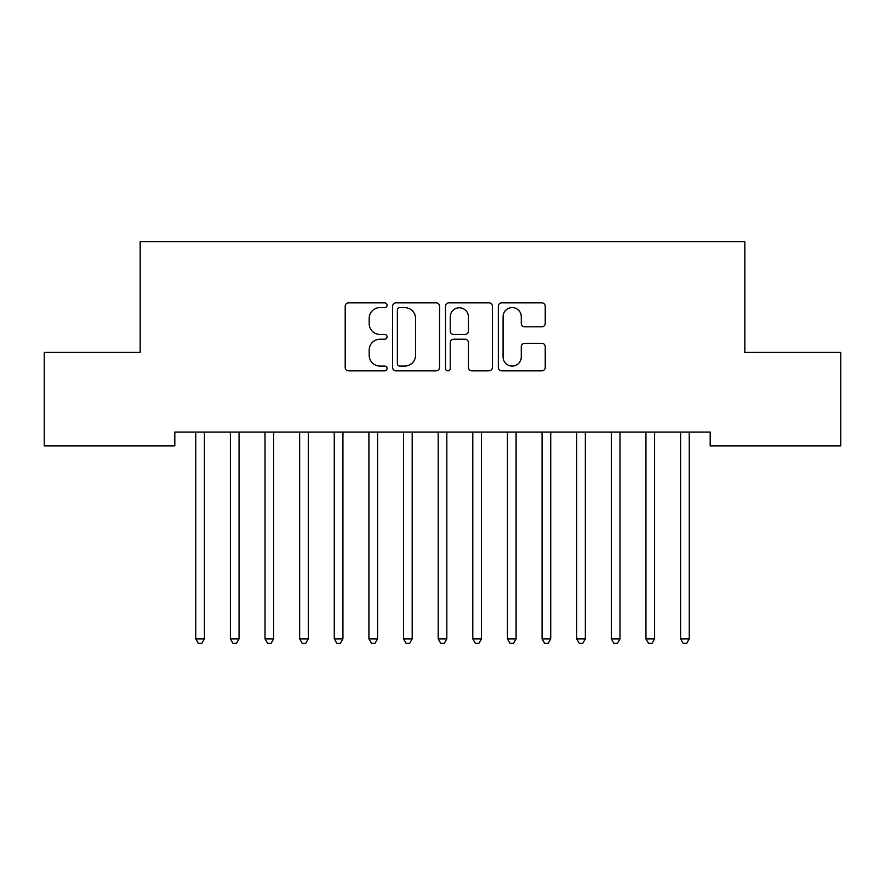 <?xml version="1.0" encoding="UTF-8"?>
<svg xmlns="http://www.w3.org/2000/svg" width="885" height="885" viewBox="0 0 885 885"><rect width="100%" height="100%" fill="white"/><g stroke="black" fill="none" stroke-linecap="round" stroke-linejoin="round"><path stroke-width="1.33" d="M387.088 305.225A2.378 2.378 0 0 0 384.709 302.847L348.601 302.847A3.396 3.396 0 0 0 345.194 306.254L345.194 367.441A3.396 3.396 0 0 0 348.601 370.837L384.709 370.837A2.378 2.378 0 0 0 387.088 368.459A2.378 2.378 0 0 0 384.709 366.08L380.041 366.08A10.874 10.874 0 0 1 369.167 355.195L369.167 350.095A10.874 10.874 0 0 1 380.041 339.22L384.709 339.22A2.378 2.378 0 0 0 387.088 336.842A2.378 2.378 0 0 0 384.709 334.464L380.041 334.464A10.874 10.874 0 0 1 369.167 323.589L369.167 318.489A10.874 10.874 0 0 1 380.041 307.604L384.709 307.604A2.378 2.378 0 0 0 387.088 305.225M541.841 326.819A3.396 3.396 0 0 0 545.237 323.412L545.237 306.254A3.396 3.396 0 0 0 541.841 302.847L501.729 302.847A3.396 3.396 0 0 0 498.332 306.254L498.332 367.441A3.396 3.396 0 0 0 501.729 370.837L541.841 370.837A3.396 3.396 0 0 0 545.237 367.441L545.237 346.699A3.396 3.396 0 0 0 541.841 343.303L524.672 343.303A3.396 3.396 0 0 0 521.276 346.699L521.276 356.987A9.093 9.093 0 0 1 512.183 366.08A9.093 9.093 0 0 1 503.089 356.987L503.089 316.697A9.093 9.093 0 0 1 512.183 307.604A9.093 9.093 0 0 1 521.276 316.697L521.276 323.412A3.396 3.396 0 0 0 524.672 326.819L541.841 326.819M710.19 432.079L174.81 432.079L174.81 445.929L44.25 445.929L44.25 352.429L140.173 352.429L140.173 241.605L744.827 241.605L744.827 352.429L840.75 352.429L840.75 445.929L710.19 445.929L710.19 432.079M439.524 306.254A3.396 3.396 0 0 0 436.128 302.847L396.015 302.847A3.396 3.396 0 0 0 392.619 306.254L392.619 367.441A3.396 3.396 0 0 0 396.015 370.837L436.128 370.837A3.396 3.396 0 0 0 439.524 367.441L439.524 306.254M448.872 302.847L488.985 302.847A3.396 3.396 0 0 1 492.381 306.254L492.381 367.441A3.396 3.396 0 0 1 488.985 370.837L471.816 370.837A3.396 3.396 0 0 1 468.419 367.441L468.419 342.617A3.396 3.396 0 0 0 465.023 339.22L453.629 339.22A3.396 3.396 0 0 0 450.233 342.617L450.233 368.459A2.378 2.378 0 0 1 447.854 370.837A2.378 2.378 0 0 1 445.476 368.459L445.476 306.254A3.396 3.396 0 0 1 448.872 302.847M399.755 307.604A2.378 2.378 0 0 0 397.376 309.993L397.376 363.702A2.378 2.378 0 0 0 399.755 366.08L404.688 366.08A10.874 10.874 0 0 0 415.563 355.195L415.563 318.489A10.874 10.874 0 0 0 404.688 307.604L399.755 307.604M468.419 316.874A9.093 9.093 0 0 0 459.326 307.781A9.093 9.093 0 0 0 450.233 316.874L450.233 331.067A3.396 3.396 0 0 0 453.629 334.464L465.023 334.464A3.396 3.396 0 0 0 468.419 331.067L468.419 316.874M195.308 432.079L195.508 432.588A3.463 3.463 0 0 1 195.762 433.882L195.762 638.893L204.413 638.893L204.413 433.882A3.463 3.463 0 0 1 204.667 432.588L204.866 432.079M204.413 638.893L201.813 643.395L198.351 643.395L195.762 638.893M229.934 432.079L230.133 432.588A3.463 3.463 0 0 1 230.388 433.882L230.388 638.893L239.05 638.893L239.05 433.882A3.463 3.463 0 0 1 239.293 432.588L239.503 432.079M239.05 638.893L236.45 643.395L232.987 643.395L230.388 638.893M264.56 432.079L264.77 432.588A3.463 3.463 0 0 1 265.024 433.882L265.024 638.893L273.675 638.893L273.675 433.882A3.463 3.463 0 0 1 273.93 432.588L274.129 432.079M273.675 638.893L271.075 643.395L267.613 643.395L265.024 638.893M299.196 432.079L299.395 432.588A3.463 3.463 0 0 1 299.65 433.882L299.65 638.893L308.312 638.893L308.312 433.882A3.463 3.463 0 0 1 308.555 432.588L308.765 432.079M308.312 638.893L305.712 643.395L302.25 643.395L299.65 638.893M333.822 432.079L334.032 432.588A3.463 3.463 0 0 1 334.276 433.882L334.276 638.893L342.938 638.893L342.938 433.882A3.463 3.463 0 0 1 343.192 432.588L343.391 432.079M342.938 638.893L340.338 643.395L336.875 643.395L334.276 638.893M368.459 432.079L368.658 432.588A3.463 3.463 0 0 1 368.912 433.882L368.912 638.893L377.563 638.893L377.563 433.882A3.463 3.463 0 0 1 377.818 432.588L378.028 432.079M377.563 638.893L374.974 643.395L371.512 643.395L368.912 638.893M403.084 432.079L403.294 432.588A3.463 3.463 0 0 1 403.538 433.882L403.538 638.893L412.2 638.893L412.2 433.882A3.463 3.463 0 0 1 412.454 432.588L412.653 432.079M412.2 638.893L409.6 643.395L406.138 643.395L403.538 638.893M437.721 432.079L437.92 432.588A3.463 3.463 0 0 1 438.175 433.882L438.175 638.893L446.825 638.893L446.825 433.882A3.463 3.463 0 0 1 447.08 432.588L447.279 432.079M446.825 638.893L444.237 643.395L440.763 643.395L438.175 638.893M472.347 432.079L472.546 432.588A3.463 3.463 0 0 1 472.8 433.882L472.8 638.893L481.462 638.893L481.462 433.882A3.463 3.463 0 0 1 481.705 432.588L481.916 432.079M481.462 638.893L478.862 643.395L475.4 643.395L472.8 638.893M506.972 432.079L507.182 432.588A3.463 3.463 0 0 1 507.437 433.882L507.437 638.893L516.088 638.893L516.088 433.882A3.463 3.463 0 0 1 516.342 432.588L516.541 432.079M516.088 638.893L513.488 643.395L510.026 643.395L507.437 638.893M541.609 432.079L541.808 432.588A3.463 3.463 0 0 1 542.062 433.882L542.062 638.893L550.724 638.893L550.724 433.882A3.463 3.463 0 0 1 550.968 432.588L551.178 432.079M550.724 638.893L548.125 643.395L544.662 643.395L542.062 638.893M576.235 432.079L576.445 432.588A3.463 3.463 0 0 1 576.688 433.882L576.688 638.893L585.35 638.893L585.35 433.882A3.463 3.463 0 0 1 585.605 432.588L585.804 432.079M585.35 638.893L582.75 643.395L579.288 643.395L576.688 638.893M610.871 432.079L611.07 432.588A3.463 3.463 0 0 1 611.325 433.882L611.325 638.893L619.976 638.893L619.976 433.882A3.463 3.463 0 0 1 620.23 432.588L620.44 432.079M619.976 638.893L617.387 643.395L613.924 643.395L611.325 638.893M645.497 432.079L645.707 432.588A3.463 3.463 0 0 1 645.95 433.882L645.95 638.893L654.612 638.893L654.612 433.882A3.463 3.463 0 0 1 654.867 432.588L655.066 432.079M654.612 638.893L652.013 643.395L648.55 643.395L645.95 638.893M680.134 432.079L680.333 432.588A3.463 3.463 0 0 1 680.587 433.882L680.587 638.893L689.238 638.893L689.238 433.882A3.463 3.463 0 0 1 689.492 432.588L689.692 432.079M689.238 638.893L686.649 643.395L683.187 643.395L680.587 638.893"/></g></svg>
